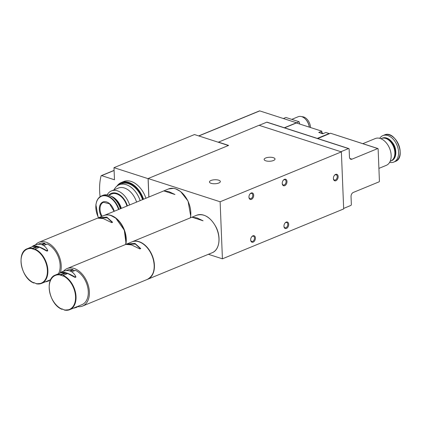 <?xml version="1.0" encoding="UTF-8"?>
<svg xmlns="http://www.w3.org/2000/svg" width="421" height="421" viewBox="0 0 421 421"><rect width="100%" height="100%" fill="white"/><g stroke="black" fill="none" stroke-linecap="round" stroke-linejoin="round"><path stroke-width="0.63" d="M148.15 178.678L113.991 167.663L114.475 179.783L101.614 175.631A0.853 0.558 -112.4 0 0 101.319 175.636A0.853 0.558 -112.4 0 0 101.061 175.978A51.141 33.585 -112.4 0 0 100.109 196.691M113.991 167.663L194.47 134.552L218.262 142.23L259.031 125.295L341.384 151.881L220.125 201.77L148.145 178.53L228.624 145.419L218.257 142.072M227.414 145.182L227.435 145.908L227.414 145.182L218.262 142.23M349.867 158.496L351.951 159.17A3.41 2.247 -72.1 0 1 350.777 159.243A3.41 2.247 -72.1 0 1 349.446 156.98L349.13 149.134A0.853 0.563 -72.1 0 0 348.798 148.566A0.853 0.563 -72.1 0 0 348.504 148.587L340.884 151.723M343.652 208.416L350.788 205.48A0.853 0.563 -72.1 0 0 351.351 204.443L351.035 196.596A3.41 2.247 -72.1 0 1 353.287 192.45L379.084 181.835A0.51 0.337 -72.1 0 0 379.421 181.214L378.121 148.887A0.51 0.337 -72.1 0 0 377.748 148.555L351.951 159.17M329.385 133.699A0.853 0.558 -112.4 0 0 329.117 133.531L325.865 132.483L322.77 133.752L318.744 132.452L321.839 131.184L296.4 122.969L284.575 127.837M321.839 131.184L321.902 132.773M259.141 125.332L266.761 122.195L348.504 148.587M348.798 148.566L267.056 122.179A0.853 0.563 107.9 0 0 266.761 122.195M317.766 138.551L330.506 133.236L377.748 148.555M323.112 133.615A2.589 1.7 -112.4 0 0 322.007 132.804A2.589 1.7 -112.4 0 0 321.234 132.778L320.455 133.004M220.125 201.77L222.42 258.82L343.673 208.932L341.384 151.881M284.733 185.661A3.41 2.247 -72.1 0 1 282.228 183.451A3.41 2.247 -72.1 0 1 283.238 180.325A3.41 2.247 -72.1 0 1 286.859 180.677A3.41 2.247 -72.1 0 1 284.733 185.661M253.168 242.143A3.41 2.247 -72.1 0 1 250.663 239.933A3.41 2.247 -72.1 0 1 251.674 236.807A3.41 2.247 -72.1 0 1 255.289 237.16A3.41 2.247 -72.1 0 1 253.168 242.143M251.448 199.354A3.41 2.247 -72.1 0 1 248.943 197.144A3.41 2.247 -72.1 0 1 249.953 194.018A3.41 2.247 -72.1 0 1 253.574 194.37A3.41 2.247 -72.1 0 1 251.448 199.354M286.454 228.45A3.41 2.247 -72.1 0 1 283.949 226.24A3.41 2.247 -72.1 0 1 284.959 223.114A3.41 2.247 -72.1 0 1 288.574 223.467A3.41 2.247 -72.1 0 1 286.454 228.45M335.895 180.72A3.41 2.247 -72.1 0 1 333.39 178.509A3.41 2.247 -72.1 0 1 334.4 175.383A3.41 2.247 -72.1 0 1 338.021 175.736A3.41 2.247 -72.1 0 1 335.895 180.72M148.887 197.033L148.145 178.53M222.42 258.82L208.395 254.295M218.699 180.188A5.457 2 -2.3 0 0 212.742 179.988A5.457 2 -2.3 0 0 209.442 181.972A5.457 2 -2.3 0 0 214.973 183.751A5.457 2 -2.3 0 0 220.346 181.53A5.457 2 -2.3 0 0 218.699 180.188M273.382 157.686A5.457 2 -2.3 0 0 267.424 157.491A5.457 2 -2.3 0 0 264.13 159.47A5.457 2 -2.3 0 0 269.661 161.248A5.457 2 -2.3 0 0 275.029 159.033A5.457 2 -2.3 0 0 273.382 157.686M198.833 135.957L259.752 110.897A0.853 0.558 -112.4 0 0 259.462 110.902L198.675 135.909M259.752 110.897L296.51 122.764L284.359 127.763M299.699 124.037A34.09 22.392 -112.4 0 0 299.11 121.743L285.901 117.48L283.37 118.522M299.11 121.743L296.516 122.816M310.503 127.526A9.036 5.936 -112.4 0 0 303.699 116.985A9.036 5.936 -112.4 0 0 301.941 116.733M309.356 127.153A9.183 6.031 -112.4 0 0 305.988 119.701L305.614 119.301A10.23 6.715 -112.4 0 0 301.736 116.664A10.23 6.715 -112.4 0 0 298.226 116.717L291.764 119.375M309.309 127.137A10.23 6.715 -112.4 0 0 305.614 119.301M334.295 175.525A2.763 1.821 -72.1 0 1 336.153 174.773A2.763 1.821 -72.1 0 1 337.195 177.283A2.763 1.821 -72.1 0 1 335.411 179.972A2.763 1.821 -72.1 0 1 334.458 180.03A2.763 1.821 -72.1 0 1 333.39 178.336M251.569 236.949A2.763 1.821 -72.1 0 1 253.426 236.197A2.763 1.821 -72.1 0 1 254.468 238.707A2.763 1.821 -72.1 0 1 252.679 241.396A2.763 1.821 -72.1 0 1 251.726 241.454A2.763 1.821 -72.1 0 1 250.658 239.76M284.854 223.251A2.763 1.821 -72.1 0 1 286.712 222.499A2.763 1.821 -72.1 0 1 287.753 225.009A2.763 1.821 -72.1 0 1 285.97 227.698A2.763 1.821 -72.1 0 1 285.017 227.761A2.763 1.821 -72.1 0 1 283.943 226.061M249.848 194.16A2.763 1.821 -72.1 0 1 251.711 193.407A2.763 1.821 -72.1 0 1 252.753 195.918A2.763 1.821 -72.1 0 1 250.963 198.607A2.763 1.821 -72.1 0 1 250.011 198.665A2.763 1.821 -72.1 0 1 248.943 196.97M283.133 180.467A2.763 1.821 -72.1 0 1 284.996 179.714A2.763 1.821 -72.1 0 1 286.038 182.219A2.763 1.821 -72.1 0 1 284.249 184.908A2.763 1.821 -72.1 0 1 283.296 184.972A2.763 1.821 -72.1 0 1 282.228 183.272M362.823 143.672L375.269 138.551A14.488 9.515 67.6 0 1 389.583 148.329A14.488 9.515 67.6 0 1 386.294 165.348L378.905 168.389M380.905 138.72L381.494 138.477A12.188 8.004 67.6 0 1 390.299 141.556A12.188 8.004 67.6 0 1 394.856 152.639A12.188 8.004 67.6 0 1 390.767 161.022L390.178 161.264M390.362 141.624A11.846 7.783 67.6 0 1 390.42 141.688A11.846 7.783 67.6 0 1 394.851 152.46A11.846 7.783 67.6 0 1 394.851 152.544M381.731 138.388A12.188 8.004 67.6 0 1 381.968 138.283A12.188 8.004 67.6 0 1 394.009 146.508A12.188 8.004 67.6 0 1 391.246 160.827A12.188 8.004 67.6 0 1 391.004 160.917M381.968 138.283L382.452 138.083A12.188 8.004 67.6 0 1 391.262 141.161A12.188 8.004 67.6 0 1 395.819 152.239A12.188 8.004 67.6 0 1 391.73 160.627L391.246 160.827M391.304 141.209A11.946 7.846 67.6 0 1 391.346 141.256A11.946 7.846 67.6 0 1 395.814 152.113A11.946 7.846 67.6 0 1 395.814 152.176M379.731 138.33A14.319 9.404 67.6 0 1 382.884 135.604A14.319 9.404 67.6 0 1 397.024 145.266A14.319 9.404 67.6 0 1 393.777 162.085A14.319 9.404 67.6 0 1 389.62 162.364M129.636 204.953A17.729 11.641 -112.4 0 0 111.376 190.945A17.729 11.641 -112.4 0 0 107.155 194.865M111.376 190.945L118.333 188.082A17.729 11.641 67.6 0 1 136.588 202.091M127.384 205.88A15.514 10.188 -112.4 0 0 108.823 195.128M126.968 206.048A14.83 9.741 -112.4 0 0 111.586 193.992L108.634 195.207M121.322 208.374A14.83 9.741 -112.4 0 0 110.981 196.223M120.874 208.558A14.488 9.515 -112.4 0 0 116.301 200.385A14.488 9.515 -112.4 0 0 116.238 200.322M120.843 208.569A14.83 9.741 -112.4 0 0 116.18 200.259A14.83 9.741 -112.4 0 0 113.023 197.602M120.374 208.763A16.877 11.083 -112.4 0 0 102.961 195.328L101.54 195.912A16.877 11.083 -112.4 0 0 96.072 204.059M114.223 211.295A10.741 7.052 -112.4 0 0 102.919 201.98A10.741 7.052 -112.4 0 0 101.445 216.552M140.161 200.622A20.455 13.435 -112.4 0 0 119.196 184.777A20.455 13.435 -112.4 0 0 114.033 189.85M142.535 199.643A20.455 13.435 -112.4 0 0 121.574 183.798L119.196 184.777M145.934 198.249A21.734 14.272 -112.4 0 0 123.7 181.54L121.322 182.519A21.734 14.272 -112.4 0 0 116.859 186.193M143.556 199.228A21.734 14.272 -112.4 0 0 121.322 182.519M143.245 199.354A21.224 13.94 -112.4 0 0 121.516 182.993A21.224 13.94 -112.4 0 0 121.401 183.04M143.003 199.454A21.224 13.94 -112.4 0 0 121.28 183.088A21.224 13.94 -112.4 0 0 117.948 185.414M147.487 279.355A20.287 13.325 -112.4 0 0 147.603 279.307A20.287 13.325 -112.4 0 0 152.207 255.479A20.287 13.325 -112.4 0 0 132.168 241.786A20.287 13.325 -112.4 0 0 132.052 241.838M196.965 217.894L203.09 220.788L192.171 217.262L196.965 217.894M128.484 244.185L135.399 244.096L140.388 248.695M75.769 276.455L74.896 276.955C68.334 273.071 63.645 271.556 60.829 272.413L61.708 271.913C68.002 269.151 72.691 270.666 75.769 276.455L75.854 277.207L74.912 277.35L67.697 273.497L63.139 275.371L62.924 276.034L60.471 275.002A18.408 12.093 -112.4 0 0 49.199 288.18A18.408 12.093 -112.4 0 0 61.84 309.082L62.608 309.093M77.059 307.167L77.038 306.651L69.749 309.677A18.75 12.314 -112.4 0 0 75.601 292.974A18.75 12.314 -112.4 0 0 63.139 275.371M77.038 306.683L81.995 304.641A18.75 12.314 -112.4 0 0 87.847 287.938A18.75 12.314 -112.4 0 0 75.385 270.335L71.817 271.803M66.244 270.566L67.723 269.961A18.75 12.314 -112.4 0 1 72.944 269.545L69.723 270.871M60.845 272.808L65.255 272.708L60.698 274.587L60.471 275.002M72.944 269.545L72.965 270.108L70.481 271.129M66.907 273.824A26.028 9.541 177.7 0 1 65.276 273.271L65.255 272.708M65.276 273.271L60.482 275.245M72.965 270.108L74.628 270.645M62.913 275.787A18.408 12.093 -112.4 0 1 75.554 296.689A18.408 12.093 -112.4 0 1 64.281 309.872L61.834 308.84L62.092 309.303M77.296 306.577A20.287 13.325 -112.4 0 0 82.579 306.062A20.287 13.325 -112.4 0 0 88.726 287.101A20.287 13.325 -112.4 0 0 74.101 268.44A20.287 13.325 -112.4 0 0 67.144 268.54A20.287 13.325 -112.4 0 0 63.624 271.124M125.763 244.427L131.405 244.869L139.872 248.943L140.751 248.585L134.967 243.401L126.653 244.054L131.931 241.886C134.11 241.007 136.472 240.97 139.009 241.78C144.913 243.98 149.387 248.874 152.444 256.463C155.938 267.751 154.244 275.397 147.366 279.402A20.287 13.325 -112.4 0 0 153.512 260.446A20.287 13.325 -112.4 0 0 138.893 241.786A20.287 13.325 -112.4 0 0 131.931 241.886M67.144 268.54L125.811 244.406A20.287 13.325 -112.4 0 0 120.332 222.609A20.287 13.325 -112.4 0 0 104.019 215.494A20.287 13.325 -112.4 0 0 103.898 215.541M82.579 306.062L142.124 281.56M74.17 308.093L77.006 307.214L74.17 308.093M60.845 272.792L60.787 272.424M168.816 191.597L174.936 194.497L164.016 190.971L168.816 191.597M100.335 217.894L107.25 217.799L112.239 222.399M47.62 250.163L46.747 250.658C40.184 246.774 35.496 245.264 32.68 246.122L33.554 245.622C39.848 242.859 44.537 244.369 47.62 250.163L47.705 250.916L46.763 251.053L39.542 247.201L34.985 249.079L34.769 249.737L32.322 248.706A18.408 12.093 -112.4 0 0 21.05 261.888A18.408 12.093 -112.4 0 0 33.691 282.791L34.459 282.796M48.857 280.918L46.021 281.802L48.857 280.918L48.883 280.354L41.6 283.386A18.75 12.314 -112.4 0 0 47.452 266.677A18.75 12.314 -112.4 0 0 34.985 249.079M58.556 273.734A18.75 12.314 -112.4 0 0 47.231 244.038L43.663 245.506M38.095 244.275L39.574 243.664A18.75 12.314 -112.4 0 1 44.789 243.254L41.574 244.575M32.696 246.517L37.106 246.417L32.549 248.29L32.322 248.706M44.789 243.254L44.815 243.812L42.332 244.833M38.753 247.527A26.028 9.541 177.7 0 1 37.127 246.974L37.106 246.417M37.127 246.974L32.333 248.948M44.815 243.812L46.478 244.348M34.764 249.495A18.408 12.093 -112.4 0 1 47.405 270.398A18.408 12.093 -112.4 0 1 36.132 283.575L33.68 282.544L33.943 283.012M60.256 273.034A20.287 13.325 -112.4 0 0 45.952 242.149A20.287 13.325 -112.4 0 0 38.99 242.249A20.287 13.325 -112.4 0 0 35.475 244.833M49.141 280.281A20.287 13.325 -112.4 0 0 50.341 280.418M97.609 218.131L103.25 218.573L111.723 222.651L112.602 222.288L106.818 217.104L98.503 217.762L98.014 216.731L95.904 204.653L96.756 201.164L98.104 198.67L101.54 195.912A16.877 11.083 -112.4 0 1 118.954 209.348M97.646 218.115L38.99 242.249M32.696 246.495L32.638 246.132L32.643 246.517M148.829 197.054L148.087 178.672M317.292 138.398L329.117 133.531M101.614 175.631L114.102 170.494M392.098 142.14A10.357 6.799 67.6 0 1 395.729 150.955M382.884 135.604L384.41 134.973A14.319 9.404 67.6 0 1 398.555 144.64A14.319 9.404 67.6 0 1 395.308 161.459L393.777 162.085M392.588 136.63A14.035 9.22 67.6 0 1 399.95 154.528M118.543 209.516A16.593 10.899 -112.4 0 0 101.414 196.27A16.593 10.899 -112.4 0 0 98.561 217.736M114.102 211.342L109.539 203.827L103.471 202.306A10.23 6.715 -112.4 0 0 102.119 216.273M147.603 279.307L212.158 252.747A20.287 13.325 -112.4 0 0 216.757 228.919A20.287 13.325 -112.4 0 0 196.723 215.231L132.168 241.786M64.534 310.093A18.75 12.314 -112.4 0 0 69.749 309.677L64.434 310.103M60.698 274.587A18.75 12.314 -112.4 0 0 55.483 274.997C44.189 278.597 49.204 304.593 61.955 309.303M76.122 307.441L76.106 307.046M74.912 277.35L74.896 276.955M190.36 217.846A20.287 13.325 -112.4 0 0 184.882 196.049A20.287 13.325 -112.4 0 0 168.568 188.934L104.019 215.494M36.38 283.796A18.75 12.314 -112.4 0 0 41.6 283.386L36.285 283.812M32.549 248.29A18.75 12.314 -112.4 0 0 27.328 248.7C16.04 252.3 21.055 278.302 33.806 283.012M125.569 244.501A20.287 13.325 -112.4 0 0 110.739 215.489A20.287 13.325 -112.4 0 0 103.782 215.589L98.503 217.762M47.968 281.144L47.952 280.749M46.763 251.053L46.747 250.658M317.671 138.52L330.506 133.236L377.921 148.545M101.319 175.636L114.096 170.379M384.41 134.973C395.461 129.51 407.002 157.565 395.308 161.459M212.158 252.747C219.346 250.127 221.283 237.555 216.199 227.366C210.7 217.278 204.211 213.231 196.723 215.231M61.145 272.666L55.483 274.997M147.366 279.402L142.13 281.56M60.792 272.813L60.777 272.429M190.439 217.815L190.734 216.152L188.045 201.07L180.583 191.502L175.583 188.808L173.547 188.345L168.568 188.934M50.704 279.639L48.889 280.386M32.996 246.369L27.328 248.7M103.782 215.589C105.96 214.71 108.318 214.678 110.86 215.484L115.791 218.157L124.29 230.166L125.953 242.749L125.653 244.469"/></g></svg>
